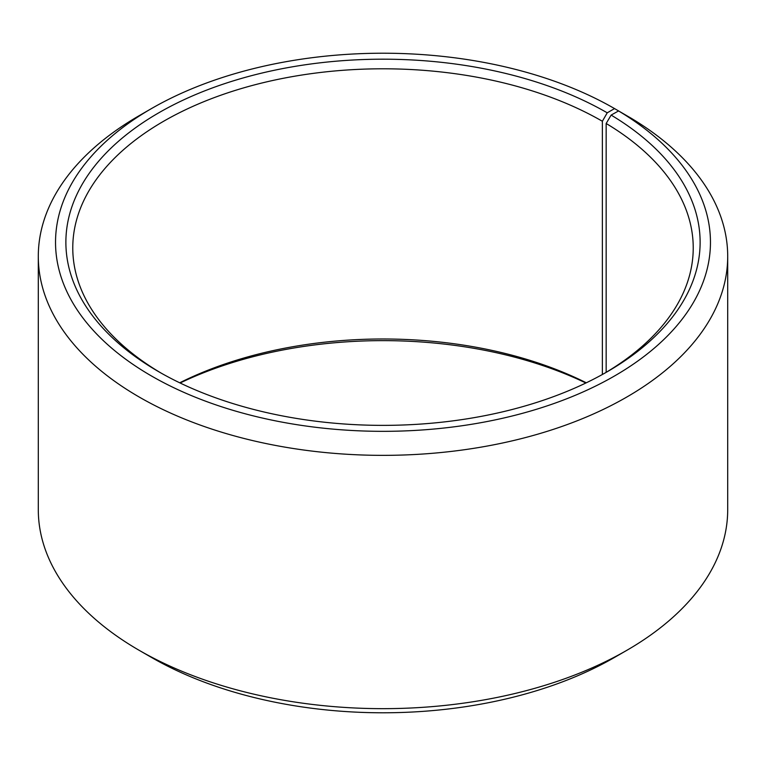 <?xml version="1.0" encoding="UTF-8"?>
<svg xmlns="http://www.w3.org/2000/svg" width="766" height="766" viewBox="0 0 766 766"><rect width="100%" height="100%" fill="white"/><g stroke="black" fill="none" stroke-linecap="round" stroke-linejoin="round"><path stroke-width="1.15" d="M604.776 373.147A310.23 179.11 -0 0 0 693.23 247.906A310.23 179.11 -0 0 0 606.165 123.489L606.165 372.324M626.741 115.666L614.552 108.59L607.237 112.813A317.124 183.093 -0 0 0 158.763 112.813A317.124 183.093 -0 0 0 158.754 371.74A317.124 183.093 -0 0 0 607.247 371.74A317.124 183.093 -0 0 0 611.124 115.092L606.165 123.489M614.552 108.59A327.465 189.058 -0 0 0 151.448 108.59A327.465 189.058 -0 0 0 151.448 375.962A327.465 189.058 -0 0 0 612.522 377.121A327.465 189.058 -0 0 0 618.555 110.946L611.124 115.092M151.448 108.59L139.259 115.628A344.7 199.007 -0 0 0 38.3 256.351A344.7 199.007 -0 0 0 139.259 397.066A344.7 199.007 -0 0 0 514.915 440.211A344.7 199.007 -0 0 0 727.7 256.351A344.7 199.007 -0 0 0 630.954 118.108L618.555 110.946M38.3 256.351L38.3 509.649A344.7 199.007 -0 0 0 139.259 650.372L151.448 657.41A327.465 189.058 -0 0 0 151.448 657.41L151.448 657.41A327.465 189.058 -0 0 0 614.552 657.41L626.741 650.372A344.7 199.007 -0 0 0 727.7 509.649L727.7 256.351M586.287 382.799A310.23 179.11 -0 0 0 179.713 382.799M585.875 383A317.124 183.093 -0 0 0 180.125 383M151.448 657.41L139.259 650.372A344.7 199.007 -0 0 0 626.741 650.372M607.237 112.813L602.363 121.258A310.23 179.11 -0 0 0 264.28 82.431A310.23 179.11 -0 0 0 72.77 247.906A310.23 179.11 -0 0 0 161.224 373.147M602.363 121.258L602.363 374.497"/></g></svg>
